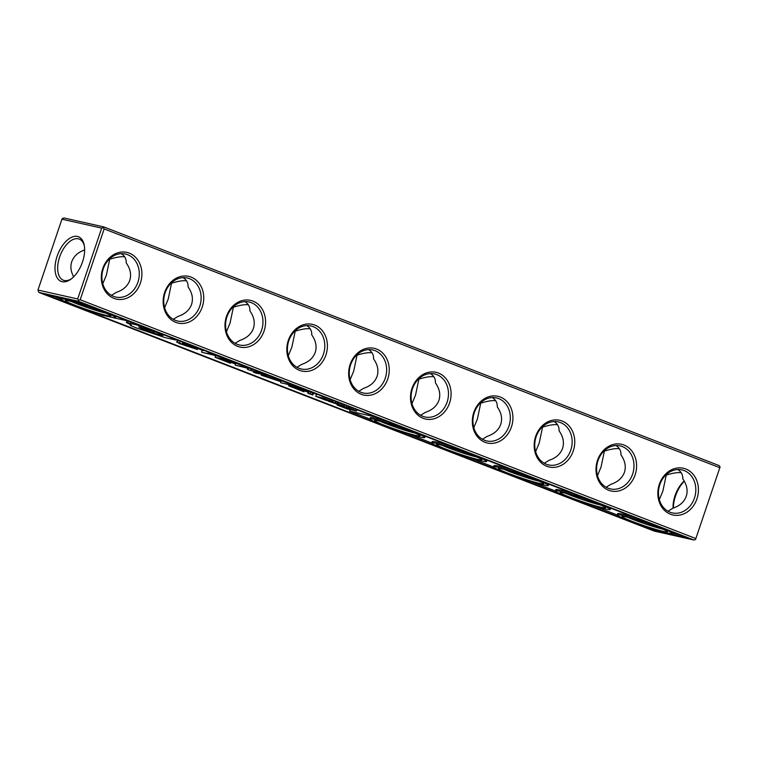 <?xml version="1.0" encoding="UTF-8"?>
<svg xmlns="http://www.w3.org/2000/svg" width="758" height="758" viewBox="0 0 758 758"><rect width="100%" height="100%" fill="white"/><g stroke="black" fill="none" stroke-linecap="round" stroke-linejoin="round"><path stroke-width="1.14" d="M719.56 467.61L104.159 228.916L103.221 227.618L101.676 228.111L61.938 219.195L62.478 218.475L64.032 217.982L103.761 226.907L719.162 465.601L720.1 466.9L695.522 539.525L720.1 466.9M103.221 227.618L103.761 226.907M104.159 228.916L80.187 299.751L695.579 538.455M696.934 498.906A23.934 20.096 -77.3 0 1 662.104 507.566A23.934 20.096 -77.3 0 1 675.369 468.378A23.934 20.096 -77.3 0 1 696.934 498.906M635.1 474.925A23.934 20.096 -77.3 0 1 600.27 483.576A23.934 20.096 -77.3 0 1 613.525 444.396A23.934 20.096 -77.3 0 1 635.1 474.925M573.256 450.944A23.934 20.096 -77.3 0 1 538.426 459.594A23.934 20.096 -77.3 0 1 551.691 420.415A23.934 20.096 -77.3 0 1 573.256 450.944M511.423 426.953A23.934 20.096 -77.3 0 1 476.593 435.604A23.934 20.096 -77.3 0 1 489.858 396.425A23.934 20.096 -77.3 0 1 511.423 426.953M449.589 402.972A23.934 20.096 -77.3 0 1 414.759 411.622A23.934 20.096 -77.3 0 1 428.024 372.443A23.934 20.096 -77.3 0 1 449.589 402.972M387.745 378.981A23.934 20.096 -77.3 0 1 352.925 387.641A23.934 20.096 -77.3 0 1 366.18 348.453A23.934 20.096 -77.3 0 1 387.745 378.981M325.912 355A23.934 20.096 -77.3 0 1 291.081 363.651A23.934 20.096 -77.3 0 1 304.346 324.471A23.934 20.096 -77.3 0 1 325.912 355M264.078 331.009A23.934 20.096 -77.3 0 1 229.248 339.669A23.934 20.096 -77.3 0 1 242.513 300.49A23.934 20.096 -77.3 0 1 264.078 331.009M202.244 307.028A23.934 20.096 -77.3 0 1 167.414 315.679A23.934 20.096 -77.3 0 1 180.669 276.499A23.934 20.096 -77.3 0 1 202.244 307.028M140.401 283.047A23.934 20.096 -77.3 0 1 105.58 291.697A23.934 20.096 -77.3 0 1 118.835 252.518A23.934 20.096 -77.3 0 1 140.401 283.047M80.187 299.751L78.633 300.244L77.695 298.955L101.676 228.111M684.322 481.216A23.934 12.905 -68.8 0 0 675.492 496.073A23.934 12.905 -68.8 0 0 673.36 508.078M61.938 219.195L37.957 290.039L38.838 292.399L78.576 301.314L693.968 540.018L695.522 539.525M37.957 290.039L77.695 298.955M57.125 256.223A23.934 12.905 -68.8 0 0 57.182 277.845A23.934 12.905 -68.8 0 0 70.864 279.209A23.934 12.905 -68.8 0 0 84.166 244.91A23.934 12.905 -68.8 0 0 71.963 237.112A23.934 12.905 -68.8 0 0 57.125 256.223M124.71 256.867C121.356 256.356 116.353 257.142 109.702 259.227L106.366 275.163L102.785 283.71M121.185 253.655C124.719 255.721 126.397 258.819 126.226 262.941C130.376 268.825 131.541 274.652 129.741 280.403C127.676 286.079 123.184 290.077 116.258 292.408L111.426 295.355M186.553 280.858C183.19 280.337 178.187 281.123 171.535 283.217L171.327 282.933M183.019 277.646C186.553 279.702 188.24 282.8 188.069 286.922C192.21 292.815 193.375 298.633 191.575 304.394C189.509 310.069 185.018 314.068 178.092 316.389L173.26 319.336M248.387 304.839C245.024 304.328 240.021 305.114 233.379 307.198L233.17 306.914M244.853 301.627C248.387 303.693 250.074 306.782 249.903 310.913C254.044 316.797 255.219 322.624 253.409 328.375C251.343 334.051 246.852 338.049 239.926 340.37L235.094 343.317M310.221 328.83C306.867 328.309 301.864 329.095 295.213 331.18L295.004 330.895M306.696 325.608C310.23 327.674 311.908 330.772 311.737 334.894C315.887 340.778 317.052 346.605 315.243 352.366C313.187 358.032 308.686 362.03 301.769 364.361L296.937 367.308M372.055 352.811C368.701 352.299 363.698 353.086 357.046 355.17L356.838 354.886M368.53 349.599C372.064 351.665 373.741 354.753 373.571 358.875C377.721 364.769 378.886 370.586 377.086 376.347C375.021 382.023 370.529 386.021 363.603 388.342L358.771 391.289M433.898 376.792C430.535 376.281 425.532 377.067 418.88 379.152L418.672 378.867M430.364 373.58C433.898 375.646 435.585 378.744 435.414 382.866C439.555 388.75 440.72 394.577 438.92 400.328C436.854 406.004 432.363 410.002 425.437 412.333L420.605 415.28M495.732 400.783C492.378 400.262 487.366 401.048 480.724 403.142L480.515 402.858M492.198 397.571C495.732 399.627 497.419 402.725 497.248 406.847C501.389 412.74 502.563 418.558 500.754 424.319C498.688 429.994 494.197 433.993 487.271 436.314L482.448 439.261M557.566 424.764C554.212 424.253 549.209 425.039 542.557 427.124L542.349 426.839M554.041 421.552C557.575 423.618 559.252 426.707 559.082 430.838C563.232 436.722 564.397 442.549 562.588 448.3C560.532 453.976 556.031 457.974 549.114 460.296L544.282 463.242M619.409 448.755C616.046 448.234 611.043 449.02 604.391 451.105L604.183 450.821M615.875 445.533C619.409 447.599 621.096 450.697 620.925 454.819C625.066 460.703 626.231 466.53 624.431 472.291C622.365 477.957 617.874 481.955 610.948 484.286L606.116 487.233M681.243 472.736C677.879 472.225 672.877 473.011 666.235 475.095L666.026 474.811M677.709 469.524C681.243 471.59 682.93 474.679 682.759 478.8C686.9 484.694 688.075 490.511 686.265 496.272C684.199 501.948 679.708 505.946 672.782 508.267L667.95 511.214M78.576 301.314L78.633 300.244M694.442 498.11A22.048 18.514 -77.3 0 1 672.299 512.901A22.048 18.514 -77.3 0 1 659.072 487.337A22.048 18.514 -77.3 0 1 681.963 469.884A22.048 18.514 -77.3 0 1 694.442 498.11M632.608 474.12A22.048 18.514 -77.3 0 1 610.465 488.919A22.048 18.514 -77.3 0 1 597.238 463.356A22.048 18.514 -77.3 0 1 620.12 445.894A22.048 18.514 -77.3 0 1 632.608 474.12M570.774 450.138A22.048 18.514 -77.3 0 1 548.631 464.938A22.048 18.514 -77.3 0 1 535.394 439.365A22.048 18.514 -77.3 0 1 558.286 421.912A22.048 18.514 -77.3 0 1 570.774 450.138M508.94 426.157A22.048 18.514 -77.3 0 1 486.797 440.948A22.048 18.514 -77.3 0 1 473.56 415.384A22.048 18.514 -77.3 0 1 496.452 397.922A22.048 18.514 -77.3 0 1 508.94 426.157M447.097 402.166A22.048 18.514 -77.3 0 1 424.954 416.966A22.048 18.514 -77.3 0 1 411.727 391.403A22.048 18.514 -77.3 0 1 434.618 373.94A22.048 18.514 -77.3 0 1 447.097 402.166M385.263 378.185A22.048 18.514 -77.3 0 1 363.12 392.976A22.048 18.514 -77.3 0 1 349.893 367.412A22.048 18.514 -77.3 0 1 372.775 349.959A22.048 18.514 -77.3 0 1 385.263 378.185M323.429 354.194A22.048 18.514 -77.3 0 1 301.286 368.994A22.048 18.514 -77.3 0 1 288.049 343.431A22.048 18.514 -77.3 0 1 310.941 325.968A22.048 18.514 -77.3 0 1 323.429 354.194M261.595 330.213A22.048 18.514 -77.3 0 1 239.443 345.013A22.048 18.514 -77.3 0 1 226.216 319.44A22.048 18.514 -77.3 0 1 249.107 301.987A22.048 18.514 -77.3 0 1 261.595 330.213M199.752 306.232A22.048 18.514 -77.3 0 1 177.609 321.022A22.048 18.514 -77.3 0 1 164.382 295.459A22.048 18.514 -77.3 0 1 187.273 277.996A22.048 18.514 -77.3 0 1 199.752 306.232M137.918 282.241A22.048 18.514 -77.3 0 1 115.775 297.041A22.048 18.514 -77.3 0 1 102.538 271.468A22.048 18.514 -77.3 0 1 125.43 254.015A22.048 18.514 -77.3 0 1 137.918 282.241M38.838 292.399L654.239 531.093L693.968 540.018M684.209 481.027A22.048 11.882 -68.8 0 0 675.008 495.723A22.048 11.882 -68.8 0 0 673.085 508.173M84.328 245.791A22.048 11.882 -68.8 0 0 79.277 239.092A22.048 11.882 -68.8 0 0 59.617 257.028A22.048 11.882 -68.8 0 0 63.331 280.204A22.048 11.882 -68.8 0 0 71.574 278.669M84.64 249.922C78.027 252.291 73.725 256.232 71.735 261.728C70.162 266.608 70.816 271.62 73.678 276.784M171.535 283.217L168.2 299.145L164.628 307.701M233.379 307.198L230.034 323.126L226.462 331.682M295.213 331.18L291.877 347.117L288.296 355.663M357.046 355.17L353.711 371.098L350.139 379.654M418.88 379.152L415.545 395.089L411.973 403.635M480.724 403.142L477.379 419.07L473.807 427.626M542.557 427.124L539.222 443.051L535.641 451.607M604.391 451.105L601.056 467.042L597.484 475.588M666.235 475.095L662.89 491.023L659.318 499.579M652.951 530.164L687.345 537.877L79.865 302.252L45.471 294.53L652.951 530.164L653.33 529.027M105.817 313.149A22.048 1.497 18.7 0 1 71.138 301.409M414.996 433.074A22.048 1.497 18.7 0 1 380.327 421.334M476.829 457.055A22.048 1.497 18.7 0 1 442.16 445.325M538.673 481.046A22.048 1.497 18.7 0 1 503.994 469.306M600.507 505.027A22.048 1.497 18.7 0 1 565.838 493.287M662.34 529.018A22.048 1.497 18.7 0 1 627.671 517.278M350.149 409.585L349.609 411.158L369.885 419.013M406.866 433.358L431.719 443.004M468.7 457.349L493.553 466.985M530.534 481.33L555.387 490.976M592.368 505.321L617.23 514.957M175.515 339.584L177.391 340.314M53.714 296.378L60.697 299.088M97.678 313.433L102.264 315.214L128.415 321.089M679.5 534.835L672.194 533.196M106.944 315.565A23.934 1.63 18.7 0 1 80.528 307.331A23.934 1.63 18.7 0 1 65.558 300.509A23.934 1.63 18.7 0 1 88.667 306.734A23.934 1.63 18.7 0 1 110.801 315.821A23.934 1.63 18.7 0 1 106.944 315.565M416.123 435.49A23.934 1.63 18.7 0 1 389.707 427.256A23.934 1.63 18.7 0 1 374.736 420.434A23.934 1.63 18.7 0 1 397.846 426.659A23.934 1.63 18.7 0 1 419.979 435.746A23.934 1.63 18.7 0 1 416.123 435.49M477.957 459.471A23.934 1.63 18.7 0 1 451.541 451.237A23.934 1.63 18.7 0 1 436.58 444.425A23.934 1.63 18.7 0 1 459.68 450.64A23.934 1.63 18.7 0 1 481.813 459.736A23.934 1.63 18.7 0 1 477.957 459.471M539.8 483.462A23.934 1.63 18.7 0 1 513.384 475.219A23.934 1.63 18.7 0 1 498.413 468.406A23.934 1.63 18.7 0 1 521.523 474.631A23.934 1.63 18.7 0 1 543.657 483.718A23.934 1.63 18.7 0 1 539.8 483.462M601.634 507.443A23.934 1.63 18.7 0 1 575.218 499.209A23.934 1.63 18.7 0 1 560.247 492.387A23.934 1.63 18.7 0 1 583.357 498.612A23.934 1.63 18.7 0 1 605.49 507.708A23.934 1.63 18.7 0 1 601.634 507.443M663.468 531.434A23.934 1.63 18.7 0 1 637.052 523.191A23.934 1.63 18.7 0 1 622.081 516.378A23.934 1.63 18.7 0 1 645.191 522.594A23.934 1.63 18.7 0 1 667.324 531.69A23.934 1.63 18.7 0 1 663.468 531.434M115.586 317.564A28.975 1.971 -161.3 0 0 88.771 306.403A28.975 1.971 -161.3 0 0 60.697 298.984A28.975 1.971 -161.3 0 0 79.808 307.445A28.975 1.971 -161.3 0 0 110.895 317.1A28.975 1.971 -161.3 0 0 115.586 317.564L115.993 316.37A28.975 1.971 -161.3 0 0 115.993 316.266M349.609 411.158L375.76 417.023M672.119 533.433A28.975 1.971 -161.3 0 0 645.304 522.271A28.975 1.971 -161.3 0 0 617.22 514.853A28.975 1.971 -161.3 0 0 636.341 523.314A28.975 1.971 -161.3 0 0 667.428 532.969A28.975 1.971 -161.3 0 0 672.119 533.433L672.517 532.239A28.975 1.971 -161.3 0 0 672.517 532.125M635.536 517.79A28.975 1.971 -161.3 0 0 617.628 513.659L617.22 514.853M610.285 509.442A28.975 1.971 -161.3 0 0 583.471 498.29A28.975 1.971 -161.3 0 0 555.387 490.862A28.975 1.971 -161.3 0 0 574.498 499.332A28.975 1.971 -161.3 0 0 605.585 508.978A28.975 1.971 -161.3 0 0 610.285 509.442L610.683 508.258A28.975 1.971 -161.3 0 0 610.683 508.144M573.702 493.799A28.975 1.971 -161.3 0 0 555.794 489.677L555.387 490.862M548.441 485.461A28.975 1.971 -161.3 0 0 521.627 474.3A28.975 1.971 -161.3 0 0 493.553 466.881A28.975 1.971 -161.3 0 0 512.664 475.342A28.975 1.971 -161.3 0 0 543.751 484.997A28.975 1.971 -161.3 0 0 548.441 485.461L548.849 484.267A28.975 1.971 -161.3 0 0 548.839 484.163M511.858 469.818A28.975 1.971 -161.3 0 0 493.951 465.687L493.553 466.881M486.608 461.47A28.975 1.971 -161.3 0 0 459.793 450.318A28.975 1.971 -161.3 0 0 431.709 442.89A28.975 1.971 -161.3 0 0 450.83 451.361A28.975 1.971 -161.3 0 0 481.917 461.006A28.975 1.971 -161.3 0 0 486.608 461.47L487.015 460.286A28.975 1.971 -161.3 0 0 487.006 460.172M450.025 445.827A28.975 1.971 -161.3 0 0 432.117 441.706L431.709 442.89M424.774 437.489A28.975 1.971 -161.3 0 0 397.959 426.328A28.975 1.971 -161.3 0 0 369.876 418.909A28.975 1.971 -161.3 0 0 388.996 427.379A28.975 1.971 -161.3 0 0 420.084 437.025A28.975 1.971 -161.3 0 0 424.774 437.489L425.172 436.295A28.975 1.971 -161.3 0 0 425.172 436.191M388.191 421.846A28.975 1.971 -161.3 0 0 370.283 417.715L369.876 418.909M187.349 343.942L187.188 344.426L182.669 343.402L193.707 348.254L177.448 342.351L179.599 343.668L197.478 349.523L186.459 344.682L188.799 345.203L203.4 350.66L187.188 344.426M183.048 342.275L182.669 343.402M186.762 345.203L186.477 346.055M182.773 342.171L182.034 344.34M180.167 341.157L179.513 343.099M178.121 340.361L177.448 342.351M177.467 340.105L176.737 342.265M197.829 348.481L197.478 349.523M208.109 352.47L214.514 354.952L201.95 352.337L217.072 355.947L225.581 359.103L208.109 352.47M202.14 350.376L201.571 352.044M231.152 360.931L215.13 357.312L230.508 363.281L218.55 358.506L223.781 359.671L234.885 363.84L225.505 360.059L230.688 361.225L244.36 366.389L231.095 361.102M215.698 355.635L215.13 357.312M230.802 362.4L230.508 363.281M230.271 362.191L230.015 362.949M235.179 362.968L234.885 363.84M234.667 362.769L234.412 363.518M267.915 375.191L250.68 370.255L251.789 369.203L248.975 368.18L235.169 365.081L248.359 368.454L247.449 369.345L248.103 369.677L264.068 374.547L253.418 372.159L255.977 373.144L267.839 375.418M235.804 363.205L235.169 365.081M247.79 368.331L247.449 369.345M253.665 371.42L253.418 372.159M290.011 383.766L275.059 378.299L261.254 375.201L280.953 381.71L271.563 377.929L276.755 379.095L289.954 383.927M261.529 374.395L261.254 375.201M296.624 386.334L280.621 382.705L280.953 381.71M280.735 380.639L280.479 381.388M280.621 382.705L296.567 386.495M312.4 392.919L311.86 394.501L312.893 394.975L307.919 393.374L311.86 394.501M313.452 393.326L312.893 394.975M310.486 392.18L309.927 393.819M308.866 391.545L308.26 393.336M308.279 392.322L307.919 393.374M348.945 406.62L348.547 407.785L342.161 406.155L348.832 408.875L337.092 405.009L347.155 408.913L356.516 411.016L348.547 407.785M346.889 405.824L346.453 407.112M345.629 407.633L345.459 408.117M341.479 405.521L341.204 406.354M341.005 405.303L340.759 406.042M338.94 404.478L338.636 405.359M337.443 403.986L337.092 405.009M356.952 409.727L356.516 411.016M356.497 409.547L356.099 410.722M325.864 400.271L332.421 401.532L322.775 397.931L315.802 396.368L325.864 400.271M333.274 400.546L332.847 401.835M332.819 400.366L332.421 401.532M325.267 397.438L324.869 398.604M323.211 396.642L322.775 397.931M316.446 394.444L315.802 396.368M317.45 394.406L302.508 388.939L288.637 385.831L304.015 391.791L292.067 387.016L297.288 388.191L308.392 392.35L299.012 388.579L304.204 389.745L317.394 394.577M288.921 384.988L288.637 385.831M304.309 390.91L304.015 391.791M303.787 390.711L303.532 391.46M308.686 391.479L308.392 392.35M308.174 391.28L307.919 392.028M337.651 402.242L337.263 403.408L328.167 401.162L344.141 406.392L337.263 403.408M335.576 401.437L335.14 402.725M344.625 404.952L344.141 406.392M344.037 404.715L343.639 405.89M342.275 404.033L341.877 405.198M338.134 402.432L337.698 403.72M149.118 329.114L136.402 324.822L126.378 322.576L131.115 324.898L131.428 325.4L130.3 325.428L136.8 328.1L165.367 337.698L175.392 339.944L170.522 337.414M136.592 324.253L136.402 324.822M133.219 322.946L132.906 323.874M130.461 321.875L130.025 323.164M128.386 321.079L127.827 322.728M126.984 320.767L126.378 322.576M130.584 324.595L130.3 325.428M175.581 339.376L175.392 339.944M348.149 407.908L353.095 409.832L348.149 407.908M324.471 398.727L329.417 400.65L319.222 397.552L324.471 398.727M157.835 332.819L163.084 335.548L157.673 334.335L143.925 329.702L138.686 326.973L157.835 332.819M324.424 398.717L324.168 399.466M161.492 334.354L161.189 335.254M158.138 332.942L157.673 334.335M153.808 331.341L153.249 332.98M149.051 329.721L148.483 331.379M144.408 328.28L143.925 329.702M140.789 327.314L140.467 328.261M61.019 298.027L60.697 298.984"/></g></svg>
